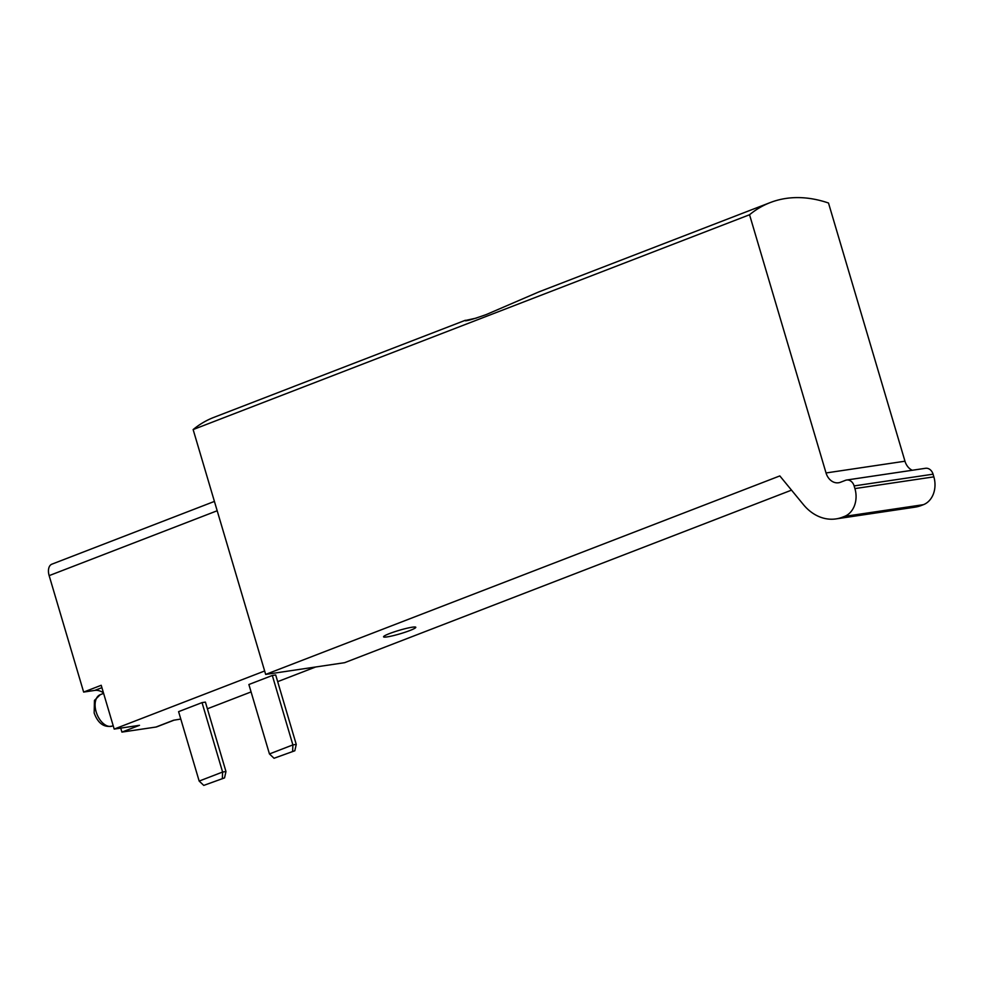 <?xml version="1.0" encoding="UTF-8"?>
<svg xmlns="http://www.w3.org/2000/svg" width="983" height="983" viewBox="0 0 983 983"><rect width="100%" height="100%" fill="white"/><g stroke="black" fill="none" stroke-linecap="round" stroke-linejoin="round"><path stroke-width="1.47" d="M846.609 480.023A8.405 6.672 81.5 0 1 854.129 485.921L854.915 488.588A22.412 17.78 81.5 0 1 844.508 516.407L842.468 517.193A47.614 37.784 81.5 0 1 836.029 518.901L914.964 507.167A47.614 37.784 81.5 0 0 921.403 505.459L923.442 504.672A22.412 17.78 81.5 0 0 933.85 476.853L933.064 474.187A8.405 6.672 81.5 0 0 925.544 468.289L846.609 480.023A8.405 6.672 81.5 0 0 845.478 480.331L840.453 482.272A14.008 11.108 81.5 0 1 838.56 482.764A14.008 11.108 81.5 0 1 826.039 472.958L749.55 214.749L193.135 429.571A201.675 120.872 -111.1 0 1 213.827 417.394L293.339 386.7M749.55 214.749A201.675 120.872 -111.1 0 1 770.242 202.572A201.675 120.872 -111.1 0 1 828.497 203.014L904.974 461.211L826.039 472.958M770.242 202.572L538.77 291.939L486.266 314.56C472.626 319.401 465.487 321.416 464.848 320.605L476.411 318.062M465.377 320.274L293.327 386.675M389.563 633.556A16.809 1.794 163.5 0 0 383.567 636.824A16.809 1.794 163.5 0 0 400.192 633.777A16.809 1.794 163.5 0 0 415.797 627.277A16.809 1.794 163.5 0 0 406.409 628.383A16.809 1.794 163.5 0 0 389.563 633.556M791.524 490.136L344.603 662.689L265.668 674.424L193.135 429.571M836.029 518.901A47.614 37.784 81.5 0 1 803.443 504.648L779.826 475.919L265.668 674.424M222.355 778.217L222.6 772.036L225.967 771.532L224.542 777.897L203.764 785.405L224.542 777.897M199.168 781.08L178.599 711.655L202.031 702.612L222.6 772.036L199.168 781.08L203.764 785.405M202.031 702.612L205.41 702.108L225.967 771.532M292.651 751.086L292.885 744.905L269.453 753.949L274.048 758.262L294.826 750.766L296.252 744.401L292.885 744.905L272.316 675.468L248.883 684.512L269.453 753.949M294.826 750.766L274.048 758.262M272.316 675.468L275.695 674.965L296.252 744.401M174.003 720.183L156.85 726.806A11.206 6.721 -111.1 0 1 155.978 727.039L173.549 720.244L180.798 719.052M207.388 708.792L251.083 691.921M277.673 681.649L315.629 667.002M155.978 727.039L121.917 732.102L139.488 725.319L114.188 729.079L264.648 670.984M114.188 729.079L101.212 685.286L83.641 692.069L49.15 575.633A11.206 6.721 -111.1 0 1 51.866 564.181L214.417 501.416M121.917 732.102L120.725 728.108M101.913 687.658L94.773 690.41A23.531 14.106 -111.1 0 1 103.436 692.806M94.773 690.41L83.641 692.069M912.285 470.267A14.008 11.108 81.5 0 1 904.974 461.211M49.15 575.633L217.182 510.755M96.162 711.876A16.809 10.076 -111.1 0 1 100.229 694.686L94.454 700.412L94.159 712.958C97.968 723.402 104.026 727.764 112.332 726.044A16.809 10.076 -111.1 0 1 96.162 711.876M933.064 474.187L854.129 485.921M933.85 476.853L854.915 488.588M923.442 504.672L844.508 516.407M921.403 505.459L842.468 517.193M103.608 693.384L100.229 694.686M113.192 725.712L112.332 726.044"/></g></svg>
